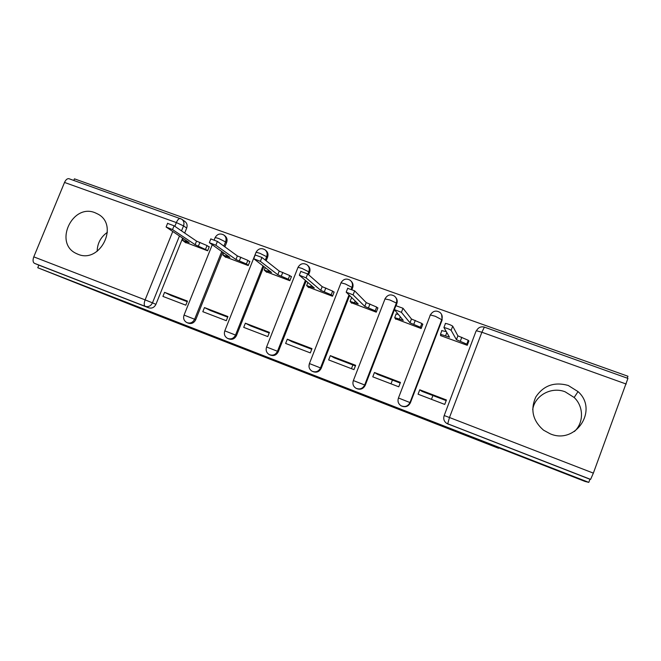 <?xml version="1.0" encoding="UTF-8"?>
<svg xmlns="http://www.w3.org/2000/svg" width="661" height="661" viewBox="0 0 661 661"><rect width="100%" height="100%" fill="white"/><g stroke="black" fill="none" stroke-linecap="round" stroke-linejoin="round"><path stroke-width="0.99" d="M351.916 390.849L383.322 403.078L343.687 387.189L362.823 394.972L351.916 390.849M77.965 254.254C100.042 263.937 119.319 225.302 98.035 214.147L95.002 212.71C72.404 203.266 53.756 242.909 75.965 253.353L77.965 254.254M550.2 433.814C575.673 444.952 598.792 409.886 578.028 391.601L568.22 385.454C554.331 381.62 543.524 385.462 535.815 396.972C530.155 409.597 532.716 420.652 543.499 430.146L550.2 433.814M532.7 409.58C534.766 395.476 551.324 386.338 565.13 391.799L574.169 397.484C583.812 406.498 583.96 422.809 574.368 431.509M224.889 246.842L226.649 242.438C227.566 239.662 226.946 237.431 224.79 235.737L224.253 235.324M266.168 260.789L267.606 257.162C268.515 254.394 267.887 252.138 265.739 250.403L265.515 250.222M308.613 274.753L309.596 272.258C310.48 269.548 309.893 267.308 307.828 265.524M351.974 289.468L352.652 287.733C353.495 285.213 353.007 283.04 351.181 281.214M396.088 305.514L396.823 303.614C397.6 301.342 397.244 299.293 395.749 297.467M401.624 406.036C405.524 407.556 408.448 406.449 410.415 402.731L442.151 319.907L441.614 314.462M235.25 345.24L270.762 359.22L235.25 345.24M588.802 482.373L585.01 481.431L496.585 446.976L498.625 448.29L155.178 314.413L37.76 267.738L588.802 482.373L589.951 479.258L590.603 479.382L446.762 423.412C443.994 421.487 443.134 418.867 444.192 415.546L444.151 415.637M313.083 375.704L347.653 389.18L313.231 375.324M306.927 373.242L261.789 355.312L308.753 374.019M306.894 373.316L308.753 374.027M182.006 219.394L184.849 221.427C186.997 223.079 187.608 225.294 186.691 228.07L184.683 233.036M182.618 238.167L155.922 304.349L152.476 302.845C150.824 306.035 148.403 307.208 145.197 306.34L34.463 263.326C32.86 262.293 32.637 260.137 33.785 256.856L64.53 182.444C65.778 179.742 67.224 178.487 68.86 178.677L69.141 178.776M627.248 378.15L627.95 376.249L74.437 178.842L73.776 180.436M37.76 267.738L38.834 265.135L34.463 263.326M626.215 384.049L481.886 332.243L484.373 327.104L627.925 378.389L593.363 473.127L590.603 479.382M440.664 335.177L440.507 335.573L467.244 345.306L468.93 340.894L468.475 340.729M419.752 389.783L418.066 394.196L444.737 404.425L446.431 399.971L419.752 389.783L421.966 391.362L446.192 400.616M431.459 399.327L432.905 395.542M374.457 372.49L372.779 376.836L398.757 386.801L400.442 382.413L374.457 372.49L377.547 374.39L400.202 383.05M395.253 318.676L421.156 328.525L422.833 324.171L422.239 323.964M392.436 380.083L390.99 383.818M330.318 355.635L328.649 359.923L353.966 369.631L355.643 365.302L330.318 355.635L334.251 357.849L355.403 365.93M351.008 302.589L376.258 312.174L377.918 307.886L377.2 307.621M352.891 364.971L351.454 368.664M287.304 339.209L285.643 343.439L310.323 352.9L311.992 348.636L287.304 339.209L292.022 341.72L311.744 349.256M307.877 286.907L332.491 296.244L334.152 292.013L333.301 291.708M245.363 323.196L243.711 327.369L267.771 336.589L269.432 332.384L245.363 323.196L250.841 325.989L269.192 332.995M265.829 271.605L289.832 280.71L291.476 276.538L290.51 276.182M204.464 307.58L202.811 311.695L226.285 320.692L227.938 316.545L204.464 307.58L210.652 310.629L227.698 317.148M224.814 256.683L248.23 265.557L249.866 261.442L248.792 261.054M164.556 292.344L162.92 296.401L185.815 305.175L187.46 301.085L164.556 292.344L171.422 295.649L187.22 301.68M184.799 242.124L207.645 250.783L209.273 246.718L208.091 246.289M222.707 252.287L195.714 319.734L194.615 319.246C192.797 322.675 190.178 323.774 186.774 322.543C183.923 320.816 183.014 318.338 184.047 315.09L194.615 319.246L221.708 251.577M263.846 266.623L236.506 335.507L235.531 335.061C233.68 338.556 230.995 339.655 227.491 338.358C224.666 336.614 223.765 334.111 224.806 330.855L235.531 335.061L262.971 265.953M306.101 281.132L278.331 351.677L277.488 351.28C275.596 354.841 272.853 355.932 269.242 354.577C266.424 352.8 265.54 350.28 266.581 347.008L277.488 351.28L305.349 280.504M349.553 295.665L321.229 368.26L320.519 367.913C318.594 371.54 315.776 372.639 312.058 371.201C309.257 369.4 308.381 366.855 309.422 363.567L320.519 367.913L348.942 295.079M394.377 309.926L365.244 385.272L364.674 384.983C362.707 388.693 359.807 389.775 355.982 388.255C353.189 386.421 352.321 383.859 353.362 380.562L364.674 384.983L396.369 303.044L389.75 299.929L384.892 298.921M498.625 448.29L498.791 447.836M97.15 251.329C97.382 243.289 100.803 236.952 107.404 232.3M187.427 322.816L187.898 323.014C191.293 324.245 193.904 323.155 195.714 319.734M228.194 338.655L228.499 338.787C231.994 340.076 234.663 338.986 236.506 335.507M269.985 354.899L270.118 354.957C273.712 356.312 276.455 355.221 278.331 351.677M312.818 371.54C316.512 372.961 319.321 371.862 321.229 368.26M356.667 388.577C360.46 390.023 363.31 388.924 365.244 385.272M38.834 265.135L148.708 307.819C151.881 308.679 154.294 307.522 155.922 304.349M589.951 479.258L447.167 423.627M342.142 387.024L322.378 379.001L342.142 387.024M290.088 366.673L303.349 371.87L290.088 366.673M467.31 345.149L466.798 344.133L456.421 339.696L451.124 330.302C449.224 329.12 446.819 328.187 443.919 327.509L449.497 337.184L440.466 334.284L441.061 335.771M441.639 330.624L446.101 331.574M445.291 323.485L445.506 323.369C448.414 324.03 450.819 324.956 452.711 326.154L457.891 335.838L468.261 340.275L466.798 344.133M468.765 341.332L468.261 340.275M457.891 335.838L456.421 339.696M421.231 328.327L420.404 327.253L409.994 322.816L401.417 312.331L394.369 309.588L403.26 320.37L394.708 317.619L395.799 319.296M395.939 314.058L398.046 314.248M395.782 305.655L402.987 308.249L411.464 319.007L421.867 323.452L420.404 327.253M422.685 324.559L421.867 323.452M411.464 319.007L409.994 322.816M376.34 311.959L375.217 310.81L364.781 306.382L353.09 294.864L346.19 292.154L358.221 303.994L350.115 301.375L351.693 303.234M347.645 288.312L354.651 290.84L366.244 302.622L376.671 307.068L375.217 310.81M377.778 308.241L376.671 307.068M366.244 302.622L364.781 306.382M332.582 296.012L331.186 294.789L320.734 290.361L306.093 277.868L299.326 275.199L314.33 288.031L306.646 285.544L308.704 287.576M300.813 271.44L307.646 273.91L322.188 286.659L332.632 291.104L331.186 294.789M334.02 292.352L332.632 291.104M322.188 286.659L320.734 290.361M289.923 280.471L288.27 279.182L277.802 274.745L260.368 261.343L253.725 258.707L271.564 272.481L264.251 270.101L266.771 272.315M255.204 254.981L261.913 257.435L279.239 271.093L289.708 275.538L288.27 279.182M291.352 276.86L289.708 275.538M279.239 271.093L277.802 274.745M248.321 265.325L246.421 263.954L235.936 259.525L215.866 245.256L209.33 242.645L229.854 257.311L222.906 255.047L225.872 257.418M210.809 238.968L217.403 241.405L237.373 255.923L247.85 260.36L246.421 263.954M249.742 261.756L247.85 260.36M237.373 255.923L235.936 259.525M207.736 250.544L195.119 244.677L172.538 229.59L166.101 227.012L189.178 242.521L182.552 240.356L185.972 242.893M167.572 223.377L174.074 225.798L196.548 241.125L207.033 245.561L205.612 249.106M209.149 247.024L207.033 245.561M196.548 241.125L195.119 244.677M215.056 237.778L215.164 237.522C217.304 233.969 220.179 233.118 223.798 234.977C225.955 236.671 226.574 238.91 225.657 241.695L223.889 246.115M226.649 242.438L218.617 238.464L215.164 237.522L214.222 239.86M255.964 252.519L256.08 252.238C258.277 248.602 261.211 247.751 264.863 249.684C267.027 251.42 267.647 253.684 266.738 256.46L265.292 260.103M267.606 257.162L259.79 253.254L256.08 252.238L224.781 330.897M297.896 267.631L298.02 267.325C300.292 263.59 303.275 262.739 306.985 264.78C309.133 266.557 309.761 268.829 308.852 271.597L307.869 274.1M309.596 272.258L302.011 268.416L298.02 267.325L266.565 347.05M340.869 283.098L341.018 282.801C343.373 278.95 346.43 278.107 350.198 280.272C352.33 282.09 352.941 284.37 352.049 287.122L351.247 289.179M352.652 287.733L345.315 283.966L341.018 282.801L309.398 363.624M353.346 380.62L385.115 298.665C387.569 294.699 390.709 293.872 394.551 296.178C396.641 298.045 397.244 300.334 396.369 303.044L396.823 303.614M430.071 315.157L430.352 314.942C432.922 310.844 436.169 310.042 440.102 312.537C442.126 314.438 442.713 316.726 441.845 319.387L409.994 402.508C407.977 406.292 404.995 407.374 401.045 405.747C398.269 403.879 397.401 401.293 398.451 397.988L410.415 402.731M442.151 319.907L435.359 316.305L430.352 314.942L398.426 398.054M186.691 228.07L183.543 225.872L181.519 230.879M179.428 236.06L152.476 302.845L145.114 299.879L172.711 231.606M174.843 226.326L176.355 222.583L64.53 182.444M33.785 256.856L145.114 299.879C143.908 303.275 143.933 305.432 145.197 306.34L148.708 307.819M484.422 327.129L484.373 327.104C480.853 326.278 478.209 327.492 476.449 330.773L481.886 332.243L449.48 417.512L593.363 473.127M308.976 366.516L309.381 363.608M341.002 282.801L341.44 281.991M184.031 315.14L212.206 244.892M448.505 424.304L447.704 423.866L449.48 417.512L444.192 415.546L476.11 330.946M68.86 178.677L181.692 219.171C183.857 220.832 184.469 223.063 183.543 225.872L176.355 222.583C177.611 219.766 178.908 218.394 180.255 218.469L180.461 218.543M446.77 332.681L445.597 335.763M461.816 337.259L460.345 341.126M452.711 326.154L451.124 330.302M400.277 316.867L399.459 318.99M415.29 320.395L413.819 324.212M402.987 308.249L401.417 312.331M355.147 301.036L354.519 302.647M369.97 303.969L368.507 307.729M354.651 290.84L353.09 294.864M311.232 285.436L310.728 286.717M325.815 287.973L324.361 291.675M307.646 273.91L306.093 277.868M268.465 270.134L268.044 271.2M282.784 272.373L281.338 276.034M261.913 257.435L260.368 261.343M226.789 255.154L226.426 256.063M240.827 257.17L239.389 260.781M217.403 241.405L215.866 245.256M186.154 240.513L185.84 241.306M199.911 242.347L198.482 245.9M174.074 225.798L172.538 229.59M574.169 397.484L578.028 391.601M77.337 254.006L75.965 253.353M441.936 330.459L440.466 334.284M445.506 323.369L443.919 327.509M396.17 313.843L394.708 317.619M395.947 305.506L394.369 309.588M351.569 297.648L350.115 301.375M347.76 288.138L346.19 292.154M307.811 282.569L306.646 285.544M300.887 271.241L299.326 275.199M265.218 267.664L264.251 270.101M255.278 254.799L253.725 258.707M223.724 252.998L222.906 255.047M210.876 238.803L209.33 242.645M183.262 238.596L182.552 240.356M167.638 223.22L166.101 227.012"/></g></svg>
